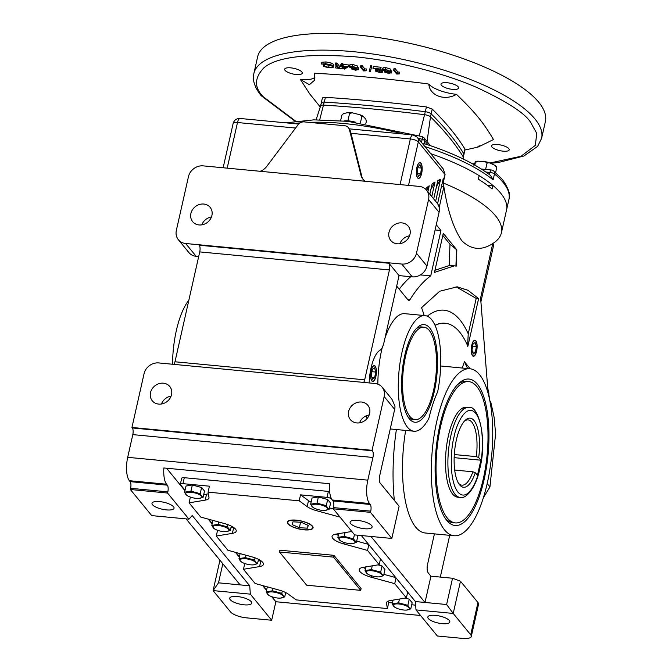 <?xml version="1.0" encoding="UTF-8"?>
<svg xmlns="http://www.w3.org/2000/svg" width="672" height="672" viewBox="0 0 672 672"><rect width="100%" height="100%" fill="white"/><g stroke="black" fill="none" stroke-linecap="round" stroke-linejoin="round"><path stroke-width="1.01" d="M476.834 386.568A70.963 25.225 -84.6 0 1 485.621 466.712A70.963 25.225 -84.6 0 1 455.314 522.9A70.963 25.225 -84.6 0 1 447.224 517.944A70.963 25.225 -84.6 0 1 438.438 437.8A70.963 25.225 -84.6 0 1 468.745 381.612A70.963 25.225 -84.6 0 1 476.834 386.568M468.703 407.526L466.301 407.299A45.158 16.052 95.4 0 0 447.014 443.058A45.158 16.052 95.4 0 0 452.609 494.054A45.158 16.052 95.4 0 0 457.75 497.213L460.152 497.44C466.15 499.338 476.356 487.091 479.766 468.712C487.662 438.707 478.212 404.25 468.703 407.526A45.158 16.052 95.4 0 0 450.828 435.876A45.158 16.052 95.4 0 0 455.011 494.29A45.158 16.052 95.4 0 0 460.152 497.44M463.478 408.912A45.158 16.052 95.4 0 0 462.588 408.114M454.264 495.709A45.158 16.052 95.4 0 0 455.288 495.096M371.834 380.906A7.98 2.839 -84.6 0 1 370.852 371.893A7.98 2.839 -84.6 0 1 374.254 365.576A7.98 2.839 -84.6 0 1 375.169 366.131A7.98 2.839 -84.6 0 1 376.152 375.144A7.98 2.839 -84.6 0 1 372.75 381.461A7.98 2.839 -84.6 0 1 371.834 380.906M472.5 355.69A8.056 2.864 -84.6 0 1 471.5 346.592A8.056 2.864 -84.6 0 1 474.944 340.208A8.056 2.864 -84.6 0 1 475.86 340.771A8.056 2.864 -84.6 0 1 476.86 349.868A8.056 2.864 -84.6 0 1 473.416 356.252A8.056 2.864 -84.6 0 1 472.5 355.69M457.422 384.762A70.963 25.225 -84.6 0 1 466.343 381.385L468.745 381.612M455.314 522.9L452.911 522.673A70.963 25.225 -84.6 0 1 444.822 517.717A70.963 25.225 -84.6 0 1 444.788 517.667M416.086 328.843A46.452 16.514 -84.6 0 1 421.537 326.936L423.94 327.172A46.452 16.514 -84.6 0 1 429.232 330.414A46.452 16.514 -84.6 0 1 434.977 382.872A46.452 16.514 -84.6 0 1 415.145 419.647A46.452 16.514 -84.6 0 1 409.844 416.405A46.452 16.514 -84.6 0 1 404.099 363.947A46.452 16.514 -84.6 0 1 423.94 327.172M428.308 618.509A11.29 3.562 12.7 0 1 427.795 617.022A11.29 3.562 12.7 0 1 437.48 615.619A11.29 3.562 12.7 0 1 449.316 620.508A11.29 3.562 12.7 0 1 449.82 621.986A11.29 3.562 12.7 0 1 440.143 623.398A11.29 3.562 12.7 0 1 428.308 618.509M230.21 599.668A11.29 3.562 12.7 0 1 229.698 598.189A11.29 3.562 12.7 0 1 239.383 596.786A11.29 3.562 12.7 0 1 251.219 601.667A11.29 3.562 12.7 0 1 251.731 603.154A11.29 3.562 12.7 0 1 242.046 604.556A11.29 3.562 12.7 0 1 230.21 599.668M439.883 425.2A73.542 26.141 -84.6 0 1 458.573 383.603A73.542 26.141 -84.6 0 1 485.041 401.024A73.542 26.141 -84.6 0 1 484.176 479.312A73.542 26.141 -84.6 0 1 445.696 519.028A73.542 26.141 -84.6 0 1 439.883 425.2M409.307 418.79A49.031 17.43 -84.6 0 1 408.652 417.925A49.031 17.43 -84.6 0 1 402.192 371.759A49.031 17.43 -84.6 0 1 417.236 327.642A49.031 17.43 -84.6 0 1 429.769 328.028A49.031 17.43 -84.6 0 1 434.305 391.448A49.031 17.43 -84.6 0 1 409.307 418.79M431.651 319.662A58.061 20.639 -84.6 0 1 437.682 391.675A83.866 29.812 95.4 0 0 428.929 418.194A58.061 20.639 -84.6 0 1 414.044 431.214A58.061 20.639 -84.6 0 1 407.425 427.157A58.061 20.639 -84.6 0 1 400.235 361.578A58.061 20.639 -84.6 0 1 425.032 315.605A58.061 20.639 -84.6 0 1 431.651 319.662M425.032 315.605L404.628 313.664A58.061 20.639 95.4 0 0 384.964 338.142M382.259 347.508A58.061 20.639 95.4 0 0 377.857 384.182M365.971 415.943A58.061 20.639 95.4 0 0 367.08 418.53M479.522 374.623A83.866 29.812 -84.6 0 1 489.905 469.342A83.866 29.812 -84.6 0 1 454.087 535.744A83.866 29.812 -84.6 0 1 444.536 529.889A83.866 29.812 -84.6 0 1 434.154 435.17A83.866 29.812 -84.6 0 1 469.972 368.768A83.866 29.812 -84.6 0 1 479.522 374.623M405.661 430.416A83.866 29.812 95.4 0 0 415.716 527.15A83.866 29.812 95.4 0 0 425.275 533.005L454.087 535.744M439.177 207.606L443.873 186.766C447.602 210.613 453.575 228.598 461.79 240.719C471.274 249.892 481.597 250.824 492.769 243.533A129.024 40.723 -167.3 0 0 501.404 232.823A129.024 40.723 -167.3 0 0 495.592 215.872A129.024 40.723 -167.3 0 0 443.192 182.969L443.873 186.766L441.445 186.539M417.598 177.862A7.98 2.839 -84.6 0 1 416.606 168.857A7.98 2.839 -84.6 0 1 420.017 162.54A7.98 2.839 -84.6 0 1 420.924 163.094A7.98 2.839 -84.6 0 1 421.907 172.108A7.98 2.839 -84.6 0 1 418.505 178.424A7.98 2.839 -84.6 0 1 417.598 177.862M500.707 193.183A129.024 40.723 12.7 0 1 506.52 210.134A129.024 40.723 -167.3 0 0 500.707 193.183A129.024 40.723 -167.3 0 0 430.727 153.653A129.024 40.723 12.7 0 1 479.17 175.636L478.363 179.222A129.024 40.723 -167.3 0 1 492.08 188.975L492.887 185.396A129.024 40.723 12.7 0 1 500.707 193.183M152.51 504.748A11.29 3.562 12.7 0 1 151.998 503.261A11.29 3.562 12.7 0 1 161.683 501.858A11.29 3.562 12.7 0 1 173.519 506.738A11.29 3.562 12.7 0 1 174.031 508.225A11.29 3.562 12.7 0 1 164.346 509.628A11.29 3.562 12.7 0 1 152.51 504.748M350.608 523.58A11.29 3.562 12.7 0 1 350.095 522.102A11.29 3.562 12.7 0 1 359.78 520.691A11.29 3.562 12.7 0 1 371.616 525.58A11.29 3.562 12.7 0 1 372.12 527.066A11.29 3.562 12.7 0 1 362.443 528.469A11.29 3.562 12.7 0 1 350.608 523.58M188.849 300.224A58.061 20.639 95.4 0 0 172.561 364.241M445.082 323.249A126.823 45.083 95.4 0 0 444.94 323.232A126.823 45.083 95.4 0 0 435.011 325.265M427.283 316.184A139.726 49.669 -84.6 0 1 459.959 319.948A139.726 49.669 -84.6 0 1 468.233 333.816L476.204 298.418L478.607 298.645L468.056 290.312L457.254 286.843L439.706 291.236L421.537 307.7A79.993 28.434 -84.6 0 1 424.099 315.521M401.848 222.886A11.29 9.929 140.7 0 1 408.232 226.178A11.29 9.929 140.7 0 1 408.475 237.98A11.29 9.929 140.7 0 1 397.144 243.785A11.29 9.929 140.7 0 1 390.76 240.484A11.29 9.929 140.7 0 1 390.508 228.69A11.29 9.929 140.7 0 1 401.848 222.886M203.759 204.044A11.29 9.929 140.7 0 1 210.134 207.346A11.29 9.929 140.7 0 1 210.386 219.139A11.29 9.929 140.7 0 1 199.046 224.944A11.29 9.929 140.7 0 1 192.662 221.642A11.29 9.929 140.7 0 1 192.419 209.849A11.29 9.929 140.7 0 1 203.759 204.044M163.38 383.191A11.29 9.929 140.7 0 1 169.764 386.492A11.29 9.929 140.7 0 1 170.008 398.294A11.29 9.929 140.7 0 1 158.668 404.099A11.29 9.929 140.7 0 1 152.292 400.798A11.29 9.929 140.7 0 1 152.04 389.004A11.29 9.929 140.7 0 1 163.38 383.191M361.477 402.032A11.29 9.929 140.7 0 1 367.861 405.334A11.29 9.929 140.7 0 1 368.105 417.127A11.29 9.929 140.7 0 1 356.765 422.932A11.29 9.929 140.7 0 1 350.389 419.63A11.29 9.929 140.7 0 1 350.137 407.837A11.29 9.929 140.7 0 1 361.477 402.032M166.572 468.216L184.951 490.669M208.236 519.12L212.142 523.891M235.427 552.342L239.341 557.122M262.618 585.556L266.532 590.344M271.706 596.66L275.856 601.734L420.58 615.493M478.514 604.355A12.902 4.074 -167.3 0 0 478.548 604.246A12.902 4.074 -167.3 0 0 477.968 602.549L470.694 634.796A12.902 4.074 -167.3 0 1 471.282 636.493A12.902 4.074 -167.3 0 1 462.58 638.4L437.363 636.006L415.993 609.899L415.397 601.549L361.376 535.55M275.856 601.734L271.681 620.248L246.473 617.845A12.902 4.074 12.7 0 1 230.58 611.965L213.1 590.604L219.946 560.238M271.681 620.248L250.32 594.14L249.724 585.799L192.226 515.55L188.933 519.154L167.572 493.046L167.84 491.854A5.158 1.831 95.4 0 0 167.362 485.176L166.58 484.226A18.06 6.418 -84.6 0 1 163.867 467.964L329.549 483.722A18.06 6.418 95.4 0 0 332.262 499.985L333.043 500.934A5.158 1.831 -84.6 0 1 333.514 507.604L333.245 508.796L354.614 534.904L391.835 538.448L370.465 512.341L333.245 508.796M470.694 634.796L453.214 613.435L415.993 609.899M250.32 594.14L213.1 590.604L218.509 582.826L222.81 563.741M415.145 419.647L412.742 419.42A46.452 16.514 -84.6 0 1 407.744 416.531M435.078 325.399A126.823 45.083 -84.6 0 1 445.217 323.257A126.823 45.083 -84.6 0 1 467.872 346.29L478.607 298.645M396.69 286.087L408.022 299.922A6.451 2.293 95.4 0 0 408.752 300.376A6.451 2.293 95.4 0 0 410.189 299.317A180.634 64.21 -84.6 0 1 430.727 275.881L440.958 230.496L436.262 224.767M469.972 368.768L441.151 366.03A83.866 29.812 95.4 0 0 440.706 365.996M470.215 368.794L464.436 361.738L462.202 368.029M492.769 243.533L480.606 298.007L487.687 387.559L487.141 389.97M443.285 233.344L434.482 272.395L454.381 265.843L456.204 266.129L456.826 249.883L443.285 233.344M260.173 171.284A12.902 11.348 140.7 0 0 266.759 166.387L298.082 124.723A6.451 5.678 -39.3 0 1 304.231 121.892L344.753 125.748A6.451 5.678 140.7 0 1 348.398 127.63A6.451 5.678 140.7 0 1 349.398 129.604L350.372 130.796L361.796 176.299A12.902 11.348 -39.3 0 0 363.409 179.76M487.628 185.455L492.887 185.396M333.043 500.934L370.255 504.47L369.482 503.521A18.06 6.418 -84.6 0 1 367.811 480.152L372.926 457.464A5.158 1.831 95.4 0 0 372.448 450.786L372.061 450.316L384.166 396.564L394.657 409.382L379.588 476.263A5.158 1.831 95.4 0 0 380.066 482.941L399.101 506.201L391.835 538.448M367.811 480.152L127.697 457.321A18.06 6.418 95.4 0 0 129.368 480.69L130.141 481.639L167.362 485.176M167.572 493.046L130.351 489.502L130.62 488.309A5.158 1.831 95.4 0 0 130.141 481.639M130.351 489.502L151.721 515.609L188.933 519.154M186.094 518.876L240.114 584.884L249.724 585.799M240.114 584.884L218.509 582.826M434.431 533.879L427.543 564.438A6.451 2.293 95.4 0 0 428.14 572.788L430.928 576.19L452.533 578.248L460.48 581.188L453.214 613.435L446.62 604.523L415.397 601.549M430.928 576.19L425.006 602.465L370.978 536.458M370.255 504.47A5.158 1.831 -84.6 0 1 370.734 511.148L333.514 507.604M460.48 581.188L477.968 602.549M449.719 535.332L440.311 577.08M487.687 387.559L490.115 402.041M488.645 392.204L488.922 393.288M487.175 483.571L489.93 486.94L495.608 433.826L494.13 417.354L490.728 401.755L490.232 401.503M467.586 346.265L468.233 333.816M476.204 298.418L456.044 286.759M430.727 275.881L420.445 274.907M435.095 229.942L440.958 230.496M410.777 276.721A180.634 64.21 95.4 0 0 399.227 289.187M426.955 266.062L416.472 253.243A12.902 11.348 140.7 0 1 401.772 264.046L185.665 243.499A12.902 11.348 140.7 0 1 178.374 239.728A12.902 11.348 140.7 0 1 176.35 230.412L188.462 176.669A12.902 11.348 140.7 0 1 203.162 165.866L419.269 186.413A12.902 11.348 140.7 0 1 426.56 190.184L437.052 203.003A12.902 11.348 140.7 0 1 439.068 212.318L426.955 266.062A12.902 11.348 140.7 0 1 412.264 276.864L399.05 275.604L383.998 342.418A12.902 4.586 -84.6 0 1 380.024 350.246A29.03 10.315 -84.6 0 0 369.214 382.948M409.567 235.788A11.29 9.929 -39.3 0 0 399.916 243.692M394.657 409.382A12.902 11.348 -39.3 0 0 394.934 406.031L391.927 399.218L382.15 387.248A12.902 11.348 140.7 0 1 384.166 396.564M464.436 361.738L467.611 368.542M490.728 401.755L490.862 406.493M480.908 301.804L493.55 245.675A15.481 4.889 -167.3 0 0 492.853 243.642M434.96 270.278L449.173 265.574L454.381 265.843M456.826 249.883L449.988 244.238L442.806 235.469M455.918 266.07L456.54 249.858M408.509 185.388L418.312 141.901A6.451 5.678 140.7 0 0 417.295 137.248L443.302 169.008L445.074 174.602L443.192 182.969L442.268 182.876M348.398 127.63L350.372 130.796M365.173 181.272A12.902 11.348 140.7 0 1 363.006 179.298A12.902 11.348 140.7 0 1 361.024 175.35L349.398 129.604M127.697 457.321L132.804 434.624A5.158 1.831 95.4 0 0 132.334 427.955L372.448 450.786M382.15 387.248A12.902 11.348 140.7 0 0 374.858 383.485L158.752 362.93A12.902 11.348 140.7 0 0 144.052 373.733L131.939 427.476L132.334 427.955M370.465 512.341L370.734 511.148M452.533 578.248L446.62 604.523M394.363 500.405A109.67 38.984 -84.6 0 1 396.396 429.534M489.93 486.94L483.353 497.767M198.694 256.553L196.157 256.309A12.902 11.348 140.7 0 1 188.866 252.538L178.374 239.728M211.47 216.955A11.29 9.929 -39.3 0 0 201.818 224.851M399.05 275.604L388.954 263.264A5.158 1.831 -84.6 0 1 389.432 269.942L364.669 379.823A5.158 1.831 -84.6 0 1 363.636 382.418M416.472 253.243L428.576 199.5L439.068 212.318M426.56 190.184A12.902 11.348 140.7 0 1 428.576 199.5M431.76 196.543L435.028 182.045A274.537 97.583 95.4 0 0 432.163 183.775L429.82 194.166M435.649 201.289L440.597 179.298A274.537 97.583 95.4 0 0 437.842 180.558L433.7 198.912M444.326 177.92A274.537 97.583 95.4 0 0 443.31 178.265L437.581 203.708M427.879 191.797L429.232 185.766A274.537 97.583 95.4 0 0 426.25 188.026L425.922 189.479M449.988 244.238L449.173 265.574M444.192 177.971L442.84 180.373M171.1 396.102A11.29 9.929 -39.3 0 0 161.448 403.998M131.939 427.476L372.061 450.316M369.188 414.943A11.29 9.929 -39.3 0 0 359.545 422.839M173.947 364.375A5.158 1.831 95.4 0 0 174.98 361.78L199.735 251.899A5.158 1.831 95.4 0 0 199.265 245.23L388.954 263.264M429.055 185.892L426.686 190.344M434.868 182.137L430.878 189.47M440.454 179.357L436.506 186.455M349.7 121.01L346.878 120.8M340.603 120.674L341.83 115.223L343.451 113.635A11.676 3.688 -167.3 0 0 343.409 113.669M347.97 120.574L349.549 113.585L348.44 112.51L343.552 113.551A11.676 3.688 -167.3 0 0 343.451 113.635M349.549 113.585L352.103 112.778L359.856 114.727L361.796 116.668L360.402 122.833M361.796 116.668L362.93 116.155L365.803 119.146L366.324 121.388L365.82 123.623M352.103 112.778A11.676 3.688 -167.3 0 0 348.44 112.51M362.93 116.155A11.676 3.688 -167.3 0 0 359.856 114.727M312.077 526.117A12.76 4.024 -167.3 0 0 298.763 520.607A12.76 4.024 -167.3 0 0 287.776 522.152A12.76 4.024 -167.3 0 0 288.338 523.866A12.76 4.024 -167.3 0 0 301.778 529.393A12.76 4.024 -167.3 0 0 312.665 527.755A12.76 4.024 -167.3 0 0 312.077 526.117M333.908 555.332L279.88 550.192L279.476 551.989L306.676 585.211L360.696 590.352L333.505 557.122L333.908 555.332L361.099 588.554L360.696 590.352M351.809 531.476L335.882 534.131A15.481 4.889 -167.3 0 0 332.06 536.34A15.481 4.889 -167.3 0 0 343.946 543.976L367.542 550.435L379.193 564.673L363.082 567.353A15.481 4.889 -167.3 0 0 359.251 569.562A15.481 4.889 -167.3 0 0 371.137 577.198L394.733 583.657L406.375 597.887L390.264 600.583A15.481 4.889 -167.3 0 0 386.45 602.784A15.481 4.889 -167.3 0 0 386.434 602.868L387.383 608.563L296.26 599.903L289.078 594.737A15.481 4.889 -167.3 0 0 278.729 589.974L255.108 583.498L243.457 569.276L259.577 566.588A15.481 4.889 -167.3 0 0 263.399 564.379A15.481 4.889 -167.3 0 0 251.521 556.744L227.926 550.284L216.266 536.046L232.378 533.366A15.481 4.889 -167.3 0 0 236.208 531.157A15.481 4.889 -167.3 0 0 224.322 523.522L200.726 517.062L189.084 502.841L205.204 500.136A15.481 4.889 -167.3 0 0 209.009 497.935A15.481 4.889 -167.3 0 0 209.026 497.851L208.076 492.156L299.2 500.825L307.163 506.596A15.481 4.889 -167.3 0 0 316.73 510.745L340.082 517.146M333.505 557.122L279.476 551.989M363.258 567.328A15.481 4.889 -167.3 0 0 365.509 568.63M379.193 564.673L380.495 558.902M406.375 597.887L407.677 592.116M368.836 544.664L367.542 550.435M396.035 577.895L394.733 583.657M356.681 541.12L368.609 544.387M336.059 534.106A15.481 4.889 -167.3 0 0 338.31 535.408M329.49 507.906L333.388 508.973M299.2 500.825L300.544 494.852L308.507 500.623A15.481 4.889 -167.3 0 0 311.119 502.177M300.544 494.852L327.02 497.372L328.364 491.4L184.296 477.7L182.944 483.664L209.42 486.184L208.076 492.156M203.717 494.642L206.548 494.164A15.481 4.889 -167.3 0 0 208.337 493.718M189.084 502.841L190.378 497.078M185.035 490.274L180.508 484.747A3.872 1.218 12.7 0 1 180.34 484.243A3.872 1.218 12.7 0 1 182.944 483.664M266.633 589.898A3.872 1.218 -167.3 0 1 266.372 589.646L263.138 585.698M243.457 569.276L244.759 563.522M239.425 556.727L235.956 552.485M216.266 536.046L217.56 530.3M212.234 523.505L208.757 519.263M230.908 527.864L233.554 527.419M258.107 561.086L260.744 560.65M286.222 592.847L285.642 592.788M415.657 605.144A3.872 1.218 12.7 0 1 415.204 605.111L411.701 604.775M392.456 602.944L388.735 602.591L387.383 608.563M388.475 601.037L388.735 602.591M383.88 574.35L395.8 577.609M331.54 498.893A3.872 1.218 -167.3 0 0 327.02 497.372M329.624 491.593A3.872 1.218 -167.3 0 0 328.364 491.4M180.34 484.243L181.684 478.271A3.872 1.218 12.7 0 1 184.296 477.7M355.496 122.195A11.869 3.746 -167.3 0 0 348.928 120.926A11.869 3.746 -167.3 0 0 344.014 120.96M223.406 531.594A8.24 2.604 12.7 0 1 214.88 529.099A8.24 2.604 12.7 0 1 218.442 525.529A8.24 2.604 12.7 0 1 227.959 528.688A8.24 2.604 12.7 0 1 226.145 531.644A8.24 2.604 12.7 0 1 223.406 531.594M214.712 528.982L211.798 525.412L218.148 524.378L218.686 521.976M212.932 520.405L211.798 525.412M231.302 526.117L230.32 530.46L226.145 531.644M227.909 524.664L227.405 526.898L230.32 530.46M218.148 524.378L227.405 526.898M201.398 496.062A8.24 2.604 12.7 0 1 198.954 498.414A8.24 2.604 12.7 0 1 187.681 495.877A8.24 2.604 12.7 0 1 186.06 494.609A8.24 2.604 12.7 0 1 191.243 492.307A8.24 2.604 12.7 0 1 201.398 496.062M187.522 495.751L185.934 494.533L184.607 492.19L190.949 491.148L192.335 484.999L201.6 487.519L204.515 491.081L203.129 497.238L198.954 498.414M201.6 487.519L200.214 493.676L201.541 496.02L203.129 497.238M184.607 492.19L185.993 486.032L192.335 484.999M190.949 491.148L200.214 493.676M349.465 543.581A8.24 2.604 12.7 0 1 340.939 541.086A8.24 2.604 12.7 0 1 344.501 537.516A8.24 2.604 12.7 0 1 354.018 540.674A8.24 2.604 12.7 0 1 352.212 543.631A8.24 2.604 12.7 0 1 349.465 543.581M340.78 540.968L337.856 537.407L344.207 536.365L345.055 532.602M350.851 531.636L352.254 532.022M356.807 535.114L357.773 536.298L356.387 542.447L352.212 543.631M338.705 533.66L337.856 537.407M354.421 534.668L353.464 538.885L356.387 542.447M344.207 536.365L353.464 538.885M493.576 170.864L491.484 169.999A3.872 1.378 95.4 0 0 489.955 172.427A3.872 1.218 -167.3 0 1 494.466 173.939A129.024 40.723 -167.3 0 1 503.126 182.431A129.024 40.723 -167.3 0 1 508.939 199.382C510.888 195.241 508.754 188.664 502.522 179.642L493.576 170.864A3.872 3.108 129.4 0 1 494.466 173.939L493.114 179.911L490.619 175.535C475.003 163.54 452.945 152.93 424.435 143.69M322.476 98.658C322.064 97.7 323.047 97.264 325.441 97.339C358.21 99.414 391.877 102.614 426.451 106.949L432.247 109.091C446.006 122.69 456.901 135.996 464.932 149.024L463.974 154.325A5.158 1.63 -167.3 0 0 463.848 153.804A5.158 1.63 12.7 0 1 463.974 154.325L463.302 157.282A5.158 1.63 -167.3 0 0 463.302 157.265A5.158 1.63 -167.3 0 0 463.176 156.786A639.971 202.003 -167.3 0 0 430.492 116.852A5.158 1.63 -167.3 0 0 424.696 114.71A639.971 202.003 -167.3 0 0 373.498 109.057A639.971 202.003 -167.3 0 0 323.694 105.101A5.158 1.63 -167.3 0 0 320.628 105.857A5.158 1.63 -167.3 0 0 320.611 105.899L321.283 102.917A5.158 1.63 12.7 0 1 324.366 102.119A5.158 1.63 -167.3 0 0 321.283 102.917A5.158 1.63 12.7 0 0 321.401 103.429M421.495 142.38L422.184 139.322A3.872 0.89 -72.8 0 0 422.159 136.576L347.819 121.33L313.824 119.86L286.02 122.842M422.965 144.169L423.914 143.716L424.612 140.616A3.872 1.218 -167.3 0 0 422.184 139.322A129.024 40.723 -167.3 0 0 417.942 138.037M424.956 144.077L423.914 143.716M464.932 149.024L463.848 153.804A639.971 202.003 -167.3 0 0 431.164 113.87A5.158 1.63 -167.3 0 0 425.376 111.72A639.971 202.003 -167.3 0 0 324.366 102.119A639.971 202.003 12.7 0 1 425.376 111.72A5.158 1.63 12.7 0 1 431.164 113.87A639.971 202.003 12.7 0 1 463.848 153.804L462.907 158.836M304.172 529.838A13.171 4.158 12.7 0 1 287.423 522.925A13.171 4.158 12.7 0 1 296.243 520.145A13.171 4.158 12.7 0 1 309.095 523.706A13.171 4.158 12.7 0 1 312.648 528.612A13.171 4.158 12.7 0 1 304.172 529.838M308.305 525.412L307.44 528.158L299.342 527.738L292.11 524.572L292.984 521.825L301.081 522.245L308.305 525.412M300.586 522.22L299.342 527.738M307.44 528.158L308.078 525.311M409.038 607.723A8.24 2.604 12.7 0 1 406.602 610.075A8.24 2.604 12.7 0 1 395.329 607.538A8.24 2.604 12.7 0 1 393.7 606.27A8.24 2.604 12.7 0 1 398.891 603.968A8.24 2.604 12.7 0 1 409.038 607.723M395.17 607.412L393.582 606.194L392.246 603.851L398.597 602.809L399.445 599.046M405.208 598.08L409.248 599.18L407.854 605.338L409.189 607.681L410.777 608.899L406.602 610.075M409.248 599.18L412.163 602.742L410.777 608.899M393.095 600.104L392.246 603.851M398.597 602.809L407.854 605.338M474.869 165.11L475.457 161.675L473.903 165.228M485.612 169.436L487.015 163.212L485.209 161.683L477.91 161.154L475.49 162.38M495.608 172.578L496.7 167.714L495.239 165.514L489.098 162.658L487.015 163.212M496.7 167.714L496.675 167.009A11.676 3.688 -167.3 0 0 495.239 165.514M489.098 162.658A11.676 3.688 -167.3 0 0 485.209 161.683M477.91 161.154A11.676 3.688 -167.3 0 0 475.457 161.675M282.979 595.736A8.24 2.604 12.7 0 1 280.535 598.088A8.24 2.604 12.7 0 1 269.27 595.552A8.24 2.604 12.7 0 1 267.641 594.283A8.24 2.604 12.7 0 1 272.832 591.982A8.24 2.604 12.7 0 1 282.979 595.736M269.102 595.426L267.523 594.208L266.188 591.864L272.538 590.822L273.076 588.428M282.299 591.116L281.795 593.351L283.13 595.686L284.71 596.912L280.535 598.088M267.322 586.849L266.188 591.864M285.692 592.57L284.71 596.912M272.538 590.822L281.795 593.351M454.314 454.541L476.297 456.632L478.691 457.54A34.709 12.34 95.4 0 0 474.071 420.588A34.709 12.34 95.4 0 0 465.2 420.311A34.709 12.34 95.4 0 0 454.549 451.542A34.709 12.34 95.4 0 0 459.119 484.226A34.709 12.34 95.4 0 0 459.589 484.84A34.709 12.34 95.4 0 0 475.28 472.702L472.878 471.794L454.675 470.064M476.297 456.632A32.768 11.651 95.4 0 0 471.87 422.209A32.768 11.651 95.4 0 0 468.132 419.916A32.768 11.651 95.4 0 0 464.335 421.218M458.447 483.168A32.768 11.651 95.4 0 0 461.924 485.167A32.768 11.651 95.4 0 0 472.878 471.794M478.691 457.54L480.875 460.202L454.163 457.657M480.875 460.202L477.456 475.364L475.28 472.702M381.847 574.501A8.24 2.604 12.7 0 1 379.403 576.853A8.24 2.604 12.7 0 1 368.13 574.316A8.24 2.604 12.7 0 1 366.509 573.04A8.24 2.604 12.7 0 1 371.692 570.738A8.24 2.604 12.7 0 1 381.847 574.501M367.97 574.19L366.383 572.972L365.056 570.629L371.398 569.587L372.246 565.832M378.042 564.866L382.049 565.958L380.663 572.116L381.998 574.451L383.578 575.677L379.403 576.853M382.049 565.958L384.964 569.52L383.578 575.677M365.896 566.882L365.056 570.629M371.398 569.587L380.663 572.116M255.788 562.514A8.24 2.604 12.7 0 1 253.344 564.866A8.24 2.604 12.7 0 1 242.071 562.33A8.24 2.604 12.7 0 1 240.45 561.053A8.24 2.604 12.7 0 1 245.633 558.751A8.24 2.604 12.7 0 1 255.788 562.514M241.912 562.204L240.324 560.977L238.997 558.642L245.339 557.6L245.876 555.206M255.108 557.886L254.604 560.12L255.931 562.464L257.519 563.682L253.344 564.866M240.122 553.627L238.997 558.642M258.493 559.348L257.519 563.682M245.339 557.6L254.604 560.12M327.457 508.057A8.24 2.604 12.7 0 1 325.013 510.401A8.24 2.604 12.7 0 1 313.74 507.864A8.24 2.604 12.7 0 1 312.119 506.596A8.24 2.604 12.7 0 1 317.302 504.294A8.24 2.604 12.7 0 1 327.457 508.057M313.58 507.738L312.001 506.52L310.666 504.176L317.008 503.143L318.402 496.986L327.659 499.506L330.574 503.068L329.188 509.225L325.013 510.401M327.659 499.506L326.273 505.663L327.608 508.007L329.188 509.225M310.666 504.176L312.052 498.019L318.402 496.986M317.008 503.143L326.273 505.663M285.071 70.375A9.03 2.848 12.7 0 1 284.659 69.191A9.03 2.848 12.7 0 1 292.412 68.065A9.03 2.848 12.7 0 1 301.879 71.971A9.03 2.848 12.7 0 1 302.282 73.156A9.03 2.848 12.7 0 1 294.538 74.281A9.03 2.848 12.7 0 1 285.071 70.375M441.403 85.243A9.03 2.848 12.7 0 1 440.992 84.05A9.03 2.848 12.7 0 1 448.736 82.933A9.03 2.848 12.7 0 1 458.212 86.839A9.03 2.848 12.7 0 1 458.615 88.024A9.03 2.848 12.7 0 1 450.87 89.149A9.03 2.848 12.7 0 1 441.403 85.243M491.988 147.042A9.03 2.848 12.7 0 1 491.585 145.858A9.03 2.848 12.7 0 1 499.33 144.732A9.03 2.848 12.7 0 1 508.796 148.646A9.03 2.848 12.7 0 1 509.208 149.831A9.03 2.848 12.7 0 1 501.463 150.956A9.03 2.848 12.7 0 1 491.988 147.042M479.338 145.79C474.953 148.554 479.657 146.462 493.466 139.524C483.202 122.237 475.163 112.417 456.473 94.332C444.83 101.279 429.551 95.659 428.837 84.092L423.973 83.353C381.881 78.313 356.11 75.566 314.53 73.223L314.58 80.228L309.372 84.697L300.401 79.489L309.725 93.904L320.258 106.982M253.873 73.5L257.645 56.784A147.479 46.553 12.7 0 1 384.107 38.438A147.479 46.553 12.7 0 1 538.734 102.253A147.479 46.553 12.7 0 1 545.378 121.624L541.607 138.348A147.479 46.553 -167.3 0 0 534.971 118.978A147.479 46.553 -167.3 0 0 380.335 55.163A147.479 46.553 -167.3 0 0 253.873 73.5C252.697 77.734 252.958 85.378 261.122 95.668L295.117 121.262M357.596 66.007L357.193 67.796L355.883 68.636L358.21 69.594L355.564 70.241L351.422 68.939L352.388 68.3L349.457 67.091L349.675 66.385L352.363 66.259L357.311 68.149L357.596 66.007L352.766 64.47L350.078 64.596L349.86 65.302M358.613 67.805L358.285 69.838L358.688 68.048L357.529 67.2M362.006 65.436L360.898 65.327L360.494 67.124L361.603 67.225L362.006 65.436L364.795 68.846L364.392 70.636L366.114 70.795L366.526 69.006L364.795 68.846M370.616 65.764L369.222 71.543L370.616 65.764L371.792 65.873L371.389 67.662L370.398 71.652L369.222 71.543M382.46 69.804L379.873 70.367L378.084 70.014M381.091 67.25L373.338 66.511L372.935 68.309L380.688 69.04L381.091 67.25M390.718 69.157L390.314 70.946L389.012 71.786L391.331 72.744L388.685 73.391L384.552 72.089L385.518 71.45L382.578 70.241L382.805 69.535L385.493 69.409L390.44 71.299L390.718 69.157L385.896 67.62L383.208 67.746L382.981 68.452M391.734 70.955L391.415 72.988L391.818 71.198L390.65 70.35M395.136 68.586L394.027 68.477L393.624 70.274L394.724 70.375L395.136 68.586L397.925 71.996L397.522 73.786L399.244 73.945L399.647 72.156L397.925 71.996M341.393 64.285L340.931 64.243L340.528 66.032L341.88 66.158L341.166 65.285L341.569 63.496L342.678 63.596L343.392 64.47L342.989 66.268L348.281 66.772L348.684 64.974L343.392 64.47M339.276 68.25L342.182 68.88L342.266 66.704L339.679 66.452L336.89 63.05L335.782 62.941L335.378 64.73L336.487 64.84L339.276 68.25L339.679 66.452M336.538 66.158L335.983 66.1L335.58 67.897L338.167 68.141L335.378 64.73M324.492 64.52L323.786 64.663L323.383 66.452L324.089 66.31L324.492 64.52L331.43 65.554M326.063 61.925L321.821 62.261L321.418 64.05L325.66 63.722L326.063 61.925L331.246 63.034L333.782 64.52L333.606 66.94L333.782 64.52M314.908 77.255A22.579 7.123 12.7 0 1 300.401 79.489M456.473 94.332A22.579 7.123 12.7 0 1 428.837 84.092M351.422 68.939L351.473 68.065M349.457 67.091L350.078 64.596M352.363 66.259L352.766 64.47M360.494 67.124L363.602 70.921L366.114 70.795M361.603 67.225L364.392 70.636M370.213 67.553L371.389 67.662M376.522 70.652L376.404 71.156L379.47 72.156L379.873 70.367M379.47 72.156L381.368 71.534L381.772 69.737M381.436 71.82L382.469 71.635L382.746 70.409M375.581 68.897L375.312 71.072L379.739 72.542C381.889 72.727 382.796 72.425 382.469 71.635L383.006 70.258M375.312 71.072L378.412 69.182L372.935 68.309M380.688 69.04L376.312 70.888M384.552 72.089L384.594 71.215M382.578 70.241L383.208 67.746M385.493 69.409L385.896 67.62M393.624 70.274L396.732 74.071L399.244 73.945M394.724 70.375L397.522 73.786M348.281 66.772L344.35 69.182L342.199 66.553L340.528 66.032M341.166 65.285L342.275 65.386L342.678 63.596M342.275 65.386L342.989 66.268M336.89 63.05L336.487 64.84M341.863 68.494L342.266 66.704M342.182 68.88L335.58 67.897M325.66 63.722L330.842 64.823L333.379 66.318C333.875 67.561 332.396 68.023 328.944 67.712L323.383 66.452M324.089 66.31L328.65 67.326L329.053 65.537M328.65 67.326C331.447 67.578 332.648 67.192 332.245 66.184L325.945 64.109L321.418 64.05M332.43 66.704L332.245 66.184M330.842 64.823L331.246 63.034M350.65 66.772L352.674 66.646L356.076 67.679L353.926 68.25L350.482 66.965M352.607 68.771L357.092 69.485L355.303 69.863L352.489 68.914M383.779 69.922L385.795 69.796L389.197 70.829L387.047 71.4L383.603 70.115M385.736 71.921L390.222 72.635L388.424 73.013L385.619 72.055M343.308 66.654L346.466 66.956L344.568 68.2L343.308 66.654M353.926 68.25L354.228 66.889M355.303 69.863L355.53 68.846M387.047 71.4L387.358 70.039M388.424 73.013L388.66 71.996M344.887 66.805L344.568 68.2M475.793 341.065A7.745 2.755 -84.6 0 1 476.759 349.768A7.745 2.755 -84.6 0 1 473.474 355.942A7.745 2.755 -84.6 0 1 472.567 355.396A7.745 2.755 -84.6 0 1 471.61 346.609A7.745 2.755 -84.6 0 1 474.944 340.528A7.745 2.755 -84.6 0 1 475.793 341.065M475.138 342.443L472.954 344.19L472.004 349.969L473.222 354.018L475.398 352.271L476.356 346.492L475.138 342.443M472.634 346.139L476.356 346.492M472.618 352.01L475.398 352.271M420.874 163.313A7.745 2.755 -84.6 0 1 421.84 172.015A7.745 2.755 -84.6 0 1 418.555 178.189A7.745 2.755 -84.6 0 1 417.64 177.643A7.745 2.755 -84.6 0 1 416.69 168.857A7.745 2.755 -84.6 0 1 420.025 162.775A7.745 2.755 -84.6 0 1 420.874 163.313M418.555 176.383L420.697 173.956L421.403 168.05L419.966 164.573L417.824 167.009L417.119 172.914L418.555 176.383M417.421 173.645L420.697 173.956M417.74 167.698L421.403 168.05M375.119 366.349A7.745 2.755 -84.6 0 1 376.085 375.052A7.745 2.755 -84.6 0 1 372.8 381.226A7.745 2.755 -84.6 0 1 371.885 380.688A7.745 2.755 -84.6 0 1 370.936 371.893A7.745 2.755 -84.6 0 1 374.262 365.812A7.745 2.755 -84.6 0 1 375.119 366.349M372.448 379.235L374.632 377.765L375.682 372.053L374.556 367.802L372.372 369.264L371.322 374.976L372.448 379.235M371.994 377.521L374.632 377.765M371.927 371.7L375.682 372.053M332.262 499.985L369.482 503.521M129.368 480.69L166.58 484.226M167.84 491.854L130.62 488.309M407.299 299.04L410.189 299.317M223.146 167.765L233.134 123.472C234.15 120.103 236.452 118.44 240.038 118.474A6.451 2.293 95.4 0 0 237.485 122.522L295.588 128.041M350.868 133.3L410.365 138.961A6.451 2.033 12.7 0 1 418.312 141.901L445.074 174.602M400.084 184.59L410.365 138.961A6.451 2.293 -84.6 0 1 412.919 134.912L349.415 128.873M372.926 457.464L132.804 434.624M412.264 276.864L401.772 264.046M185.665 243.499L196.157 256.309M233.134 123.472A6.451 2.033 12.7 0 1 237.485 122.522L227.195 168.151M361.796 176.299L361.024 175.35M174.98 361.78L364.669 379.823M389.432 269.942L199.735 251.899M371.465 575.736L371.137 577.198M343.946 543.976L344.274 542.506M316.73 510.745L317.058 509.275M307.163 506.596L308.507 500.623M205.204 500.136L206.548 494.164M232.378 533.366L233.696 527.52M259.577 566.588L260.896 560.75M426.451 106.949L419.345 135.719M493.114 179.911A129.024 40.723 -167.3 0 0 424.948 146.588M403.301 133.997A129.024 40.723 -167.3 0 0 309.028 122.346M300.107 122.892A129.024 40.723 -167.3 0 0 293.714 123.572M485.89 172.04L489.955 172.427L489.46 174.636M428.114 144.892L424.612 140.616A3.872 3.402 -39.3 0 0 424.007 137.819L422.159 136.576M432.247 109.091L430.492 116.852L427.056 141.54M325.441 97.339L319.712 119.792M479.648 468.376C477.565 480.53 467.561 503.185 457.951 492.122C448.577 479.993 450.895 447.947 454.012 437.052C456.095 424.889 466.099 402.242 475.709 413.297C485.083 425.426 482.765 457.472 479.648 468.376M295.68 121.187L263.306 96.802C254.008 87.452 254.268 77.734 264.088 67.645C276.805 57.036 306.667 53.374 353.69 56.683C398.882 60.782 448.098 74.684 477.893 87.982C507.268 101.791 524.824 113.207 530.561 122.212L536.76 133.384L535.332 145.337L521.086 156.24L489.871 163.019M474.39 163.808L472.584 163.834M376.454 69.913L376.656 69.014M501.404 232.823L508.939 199.382M471.282 636.493L478.548 604.246M390.247 428.946L414.044 431.214M240.038 118.474L298.662 124.043M417.295 137.248L412.919 134.912M214.88 529.099L214.301 528.772M187.681 495.877L187.11 495.55M340.939 541.086L340.368 540.758M491.484 169.999L481.387 169.033M430.433 145.673L424.007 137.819M463.302 157.265L463.092 158.928M320.628 105.857L316.1 119.818M395.329 607.538L394.758 607.211M269.27 595.552L268.691 595.216M368.13 574.316L367.559 573.98M242.071 562.33L241.5 561.994M313.74 507.864L313.169 507.536M464.94 150.024L478.044 147.076M349.322 66.713L349.726 64.924M382.452 69.863L382.855 68.074M473.113 164.119L474.256 164.111M490.552 163.338L498.742 162.431L523.908 156.005L537.575 146.437L541.607 138.348M322.358 98.137L321.283 102.917M473.474 355.942L472.685 355.891M474.944 340.528L474.155 340.427M418.555 178.189L417.875 178.147M420.025 162.775L419.345 162.691M372.8 381.226L372.112 381.184M374.262 365.812L373.582 365.728"/></g></svg>
